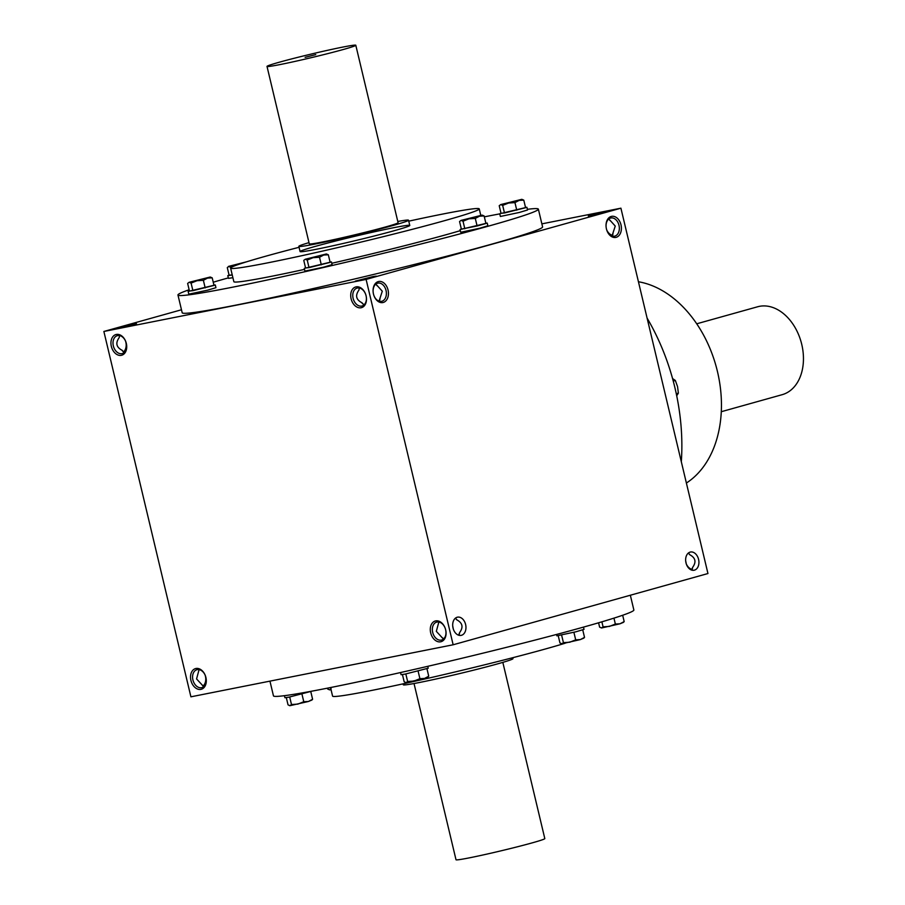 <?xml version="1.0" encoding="UTF-8"?>
<svg xmlns="http://www.w3.org/2000/svg" width="905" height="905" viewBox="0 0 905 905"><rect width="100%" height="100%" fill="white"/><g stroke="black" fill="none" stroke-linecap="round" stroke-linejoin="round"><path stroke-width="1.36" d="M342.35 47.173A45.635 1.753 -13.4 0 0 293.933 58.327A45.635 1.753 -13.4 0 0 267.009 66.404A45.635 1.753 -13.4 0 0 311.818 57.535A45.635 1.753 -13.4 0 0 355.801 45.25A45.635 1.753 -13.4 0 0 342.35 47.173M267.009 66.404L309.284 243.864A45.635 1.753 -13.4 0 0 354.093 234.995A45.635 1.753 -13.4 0 0 398.087 222.709L355.801 45.25M308.99 242.631A56.382 2.161 -13.4 0 0 298.842 246.352A56.382 2.161 -13.4 0 0 354.183 235.391A56.382 2.161 -13.4 0 0 408.528 220.22A56.382 2.161 -13.4 0 0 397.793 221.476M315.777 54.605L305.143 57.332L315.777 54.605M502.829 662.37L544.81 838.596A45.635 1.753 166.6 0 1 517.886 846.673A45.635 1.753 166.6 0 1 469.469 857.827A45.635 1.753 166.6 0 1 456.007 859.75L414.026 683.524M512.75 657.709L512.977 658.648A56.382 2.161 166.6 0 1 479.718 668.625A56.382 2.161 166.6 0 1 419.909 682.404A56.382 2.161 166.6 0 1 403.291 684.78L403.064 683.841M189.417 290.901L188.138 291.444L188.794 294.159L207.72 290.154L215.956 287.688L215.3 284.973L213.919 285.064M188.138 291.444L215.3 284.973M187.64 283.423L189.439 291.003L192.901 290.675L214.01 285.414L212.2 277.835L207.55 278.084L203.376 280.301L196.996 280.72L191.091 283.095L189.134 282.281L187.64 283.423L189.134 282.281L210.243 277.021L212.2 277.835M205.175 287.88L203.376 280.301M192.901 290.675L191.091 283.095M210.243 277.021L189.134 282.281M305.551 267.857L304.272 268.4L304.928 271.115L323.854 267.111L332.09 264.645L331.434 261.93L330.054 262.02M304.272 268.4L331.434 261.93M303.775 260.38L305.573 267.959L309.035 267.631L330.144 262.371L328.334 254.791L323.685 255.04L319.51 257.258L313.13 257.676L307.225 260.052L305.268 259.237L303.775 260.38L305.268 259.237L326.377 253.966L328.334 254.791M321.309 264.837L319.51 257.258M309.035 267.631L307.225 260.052M326.377 253.966L305.268 259.237M461.346 229.01L460.068 229.553L460.713 232.268L479.639 228.264L487.874 225.798L487.229 223.083L485.849 223.173M460.068 229.553L487.229 223.083M459.559 221.533L461.369 229.112L477.105 225.99L485.928 223.524L484.118 215.944L479.48 216.193L475.295 218.41L468.926 218.829L463.021 221.205L461.052 220.39L459.559 221.533L461.052 220.39L482.161 215.119L484.118 215.944M477.105 225.99L475.295 218.41M464.819 228.784L463.021 221.205M482.161 215.119L461.052 220.39M500.997 213.207L499.73 213.75L500.375 216.465L519.3 212.46L527.536 209.994L526.88 207.279L525.5 207.369M499.73 213.75L526.88 207.279M499.221 205.729L501.019 213.309L504.481 212.98L525.59 207.72L523.78 200.141L519.131 200.39L514.956 202.607L508.576 203.025L502.671 205.401L500.714 204.587L499.221 205.729L500.714 204.587L521.823 199.326L523.78 200.141M516.755 210.186L514.956 202.607M504.481 212.98L502.671 205.401M521.823 199.326L500.714 204.587M229.078 275.097L227.8 275.64L228.445 278.355L232.902 277.699M227.8 275.64L232.246 274.984M246.692 261.771L228.388 266.432L236.657 264.916L230.752 267.292L228.784 266.477L227.291 267.62L229.101 275.199L232.234 274.905M228.784 266.477L227.291 267.62M236.657 264.916L237.97 264.622M312.067 691.126L289.046 697.133L284.928 697.721L284.453 695.685M286.319 697.631L288.039 704.859L289.996 705.674L291.489 704.531L297.869 704.113L303.775 701.737L308.424 701.488L312.598 699.271L311.105 700.413M289.362 705.606L289.996 705.674L289.362 705.606M289.702 696.997L291.489 704.531M301.976 694.192L303.775 701.737M310.822 691.793L312.598 699.271M312.055 699.95L308.424 701.488L289.996 705.674M427.782 666.318L428.223 668.207L405.18 674.089L401.062 674.678L400.553 672.539M402.454 674.587L404.173 681.816L406.13 682.63L407.623 681.488L414.004 681.069L419.909 678.693L424.558 678.433L428.732 676.227L427.239 677.37M405.836 673.954L407.623 681.488M418.11 671.148L419.909 678.693M426.956 668.75L428.732 676.227M428.189 676.895L424.558 678.433L406.13 682.63M583.487 627.108L584.019 629.36L575.784 631.826L556.858 635.83L556.53 634.462M558.238 635.74L559.957 642.969L561.926 643.783L563.419 642.641L569.788 642.222L575.693 639.846L580.343 639.586L584.528 637.38L583.035 638.523M561.62 635.106L563.419 642.641M573.894 632.301L575.693 639.846M582.741 629.903L584.528 637.38M583.974 638.048L580.343 639.586L561.926 643.783M598.578 622.798L599.619 627.165L601.576 627.98L603.069 626.837L609.45 626.418L615.355 624.043L620.004 623.794L624.178 621.577L622.685 622.719M601.882 621.826L603.069 626.837M613.952 618.138L615.355 624.043M622.674 615.253L624.178 621.577M623.635 622.255L620.004 623.794L601.576 627.98M327.474 688.151L327.689 689.056L329.658 689.882L331.151 688.739M331.038 689.667L329.658 689.882M676.714 395.79L678.377 393.132L677.551 386.616L675.356 380.473L672.562 378.55A128.861 91.529 -105.6 0 0 671.046 373.313M676.273 393.72L678.377 393.132M673.241 381.062L675.356 380.473M696.714 323.798L757.621 306.772A45.635 32.422 74.4 0 1 801.129 341.988A45.635 32.422 74.4 0 1 782.203 394.671L721.296 411.707M611.995 236.013L615.253 226.069L609.834 220.062M606.712 229.915A9.288 6.595 -105.6 0 0 612.73 235.379M613.036 233.354L612.447 236.148M606.09 226.838A9.288 6.527 -101.2 0 1 610.898 217.981A9.288 6.527 -101.2 0 1 618.997 225.334A9.288 6.527 -101.2 0 1 614.518 236.194A9.288 6.527 -101.2 0 1 606.689 229.847M608.884 218.92L609.993 220.582M357.43 288.005A9.288 6.595 -105.6 0 0 357.079 288.095A9.288 6.595 -105.6 0 0 353.233 298.808A9.288 6.595 -105.6 0 0 362.079 305.981A9.288 6.595 -105.6 0 0 366.005 295.505A9.288 6.595 -105.6 0 0 357.43 288.005M359.262 287.994L358.968 290.03C355.054 295.46 356.061 299.713 362.011 302.79L363.889 305.019M364.229 304.725L362.17 303.322M379.025 301.15L382.295 291.218L376.865 285.199M380.066 298.492L379.478 301.286M373.132 291.976A9.288 6.527 -101.2 0 1 377.939 283.118A9.288 6.527 -101.2 0 1 386.039 290.471A9.288 6.527 -101.2 0 1 381.548 301.342A9.288 6.527 -101.2 0 1 373.731 294.985M375.914 284.057L377.034 285.72M692.314 569.426A9.288 6.595 74.4 0 1 686.295 563.951M689.406 554.098L689.576 554.629C695.515 557.706 696.533 561.96 692.619 567.39L691.578 570.06M686.273 563.883A9.288 6.527 78.8 0 0 694.09 570.24A9.288 6.527 78.8 0 0 698.683 559.856A9.288 6.527 78.8 0 0 690.481 552.027A9.288 6.527 78.8 0 0 685.673 560.885M692.02 570.184L692.619 567.39M689.576 554.629L688.467 552.955M443.461 639.066L436.323 631.351L438.846 622.04M441.312 640.107A9.288 6.595 74.4 0 1 432.748 632.606A9.288 6.595 74.4 0 1 436.663 622.131A9.288 6.595 74.4 0 1 445.52 629.303A9.288 6.595 74.4 0 1 441.663 640.016A9.288 6.595 74.4 0 1 441.312 640.107M453.303 629.032A9.288 6.527 78.8 0 0 461.131 635.378A9.288 6.527 78.8 0 0 465.724 625.004A9.288 6.527 78.8 0 0 457.511 617.165A9.288 6.527 78.8 0 0 452.715 626.022M459.061 635.321L459.65 632.527L458.609 635.197M456.448 619.235L456.606 619.733C462.557 622.844 463.564 627.097 459.65 632.527M456.606 619.733L455.498 618.092M441.742 637.358L443.801 638.76M125.523 341.049A9.288 6.527 -101.2 0 1 125.58 341.219A9.288 6.527 -101.2 0 1 125.829 342.113A9.288 6.527 -101.2 0 1 126.134 344.013A9.288 6.527 -101.2 0 1 123.352 352.045M124.46 352.305L122.401 350.902M124.121 352.611L122.243 350.371C116.304 347.294 115.286 343.04 119.2 337.61L119.505 335.574M117.673 335.585A9.288 6.595 -105.6 0 0 117.322 335.676A9.288 6.595 -105.6 0 0 113.464 346.389A9.288 6.595 -105.6 0 0 122.322 353.561A9.288 6.595 -105.6 0 0 126.236 343.085A9.288 6.595 -105.6 0 0 117.673 335.585M199.077 669.621L196.566 678.931L203.704 686.646M202.935 686.081A9.288 6.527 78.8 0 0 205.718 678.049A9.288 6.527 78.8 0 0 205.164 675.254A9.288 6.527 78.8 0 0 205.107 675.085M201.985 684.938L204.044 686.341M201.555 687.687A9.288 6.595 74.4 0 1 192.98 680.187A9.288 6.595 74.4 0 1 196.905 669.711A9.288 6.595 74.4 0 1 205.752 676.883A9.288 6.595 74.4 0 1 201.906 687.596A9.288 6.595 74.4 0 1 201.555 687.687M606.033 211.431L588.318 215.967L598.85 213.863L609.189 210.989L606.033 211.431M373.064 276.568L355.348 281.104L365.88 279L376.231 276.127L373.064 276.568M133.307 324.148L115.591 328.685L126.123 326.581L136.474 323.707L133.307 324.148M527.366 209.315A185.242 7.116 166.6 0 1 538.362 209.145L542.593 226.895A185.242 7.116 166.6 0 1 433.303 259.678A185.242 7.116 166.6 0 1 236.805 304.94A185.242 7.116 166.6 0 1 182.188 312.757L177.957 295.007A185.242 7.116 166.6 0 1 189.145 289.747M103.871 331.468L366.106 279.419L453.145 644.779L190.91 696.816L103.871 331.468L181.475 309.77M541.869 223.863L620.909 208.184L366.106 279.419M388.041 289.996A10.736 7.545 -101.2 0 1 383.607 302.349A10.736 7.545 -101.2 0 1 373.765 295.098A10.736 7.545 -101.2 0 1 373.12 291.863A10.736 7.545 -101.2 0 1 379.037 281.432A10.736 7.545 -101.2 0 1 388.041 289.996M621 224.859A10.736 7.545 -101.2 0 1 616.565 237.212A10.736 7.545 -101.2 0 1 606.723 229.961A10.736 7.545 -101.2 0 1 606.079 226.725A10.736 7.545 -101.2 0 1 612.006 216.295A10.736 7.545 -101.2 0 1 621 224.859M453.054 628.104A10.736 7.545 78.8 0 0 453.337 629.133L452.704 625.898A10.736 7.545 78.8 0 0 453.054 628.104M686.024 562.967A10.736 7.545 78.8 0 0 686.307 563.996L685.662 560.761A10.736 7.545 78.8 0 0 686.024 562.967M620.909 208.184L707.948 573.532L453.145 644.779M125.546 341.117A10.736 7.545 -101.2 0 1 125.795 342.033A10.736 7.545 -101.2 0 1 126.146 344.115M205.729 678.162A10.736 7.545 78.8 0 0 205.13 675.153M116.349 334.454A10.736 7.625 -105.6 0 0 113.589 351.4A10.736 7.625 -105.6 0 0 126.564 348.821A10.736 7.625 -105.6 0 0 116.349 334.454M200.899 689.372A10.736 7.625 74.4 0 1 190.684 675.006A10.736 7.625 74.4 0 1 203.659 672.426A10.736 7.625 74.4 0 1 200.899 689.372M356.106 286.874A10.736 7.625 -105.6 0 0 353.357 303.82A10.736 7.625 -105.6 0 0 366.333 301.241A10.736 7.625 -105.6 0 0 356.106 286.874M440.667 641.792A10.736 7.625 74.4 0 1 430.441 627.425A10.736 7.625 74.4 0 1 443.427 624.846A10.736 7.625 74.4 0 1 440.667 641.792M565.127 643.229A127.797 4.91 166.6 0 1 370.258 690.719A127.797 4.91 166.6 0 1 332.576 696.115L330.54 687.551M630.344 595.23L633.862 609.993A185.242 7.116 166.6 0 1 524.572 642.776A185.242 7.116 166.6 0 1 328.074 688.038A185.242 7.116 166.6 0 1 273.457 695.855L269.95 681.137M538.362 209.145A185.242 7.116 166.6 0 1 429.083 241.929A185.242 7.116 166.6 0 1 232.585 287.19A185.242 7.116 166.6 0 1 177.957 295.007M213.241 282.202A185.242 7.116 166.6 0 1 228.332 277.892M484.333 216.849A185.242 7.116 166.6 0 1 499.752 213.874M408.755 221.159A127.797 4.91 166.6 0 1 479.243 208.885A127.797 4.91 166.6 0 1 403.845 231.499A127.797 4.91 166.6 0 1 268.299 262.733A127.797 4.91 166.6 0 1 230.617 268.118A127.797 4.91 166.6 0 1 299.069 247.291M316.705 249.192A56.382 2.161 166.6 0 1 300.087 251.567A56.382 2.161 166.6 0 1 354.432 236.397A56.382 2.161 166.6 0 1 409.773 225.436A56.382 2.161 166.6 0 1 376.514 235.413A56.382 2.161 166.6 0 1 316.705 249.192M304.51 269.385A127.797 4.91 166.6 0 1 271.523 276.297A127.797 4.91 166.6 0 1 233.852 281.693L230.617 268.118M460.328 230.651A127.797 4.91 166.6 0 1 331.762 263.287M686.386 483.032A107.39 76.28 -105.6 0 0 717.439 371.48A107.39 76.28 -105.6 0 0 638.444 281.76M681.318 461.742A185.242 131.576 -105.6 0 0 647.086 318.062M409.773 225.436L408.528 220.22M300.087 251.567L298.842 246.352M479.243 208.885L480.77 215.333"/></g></svg>
